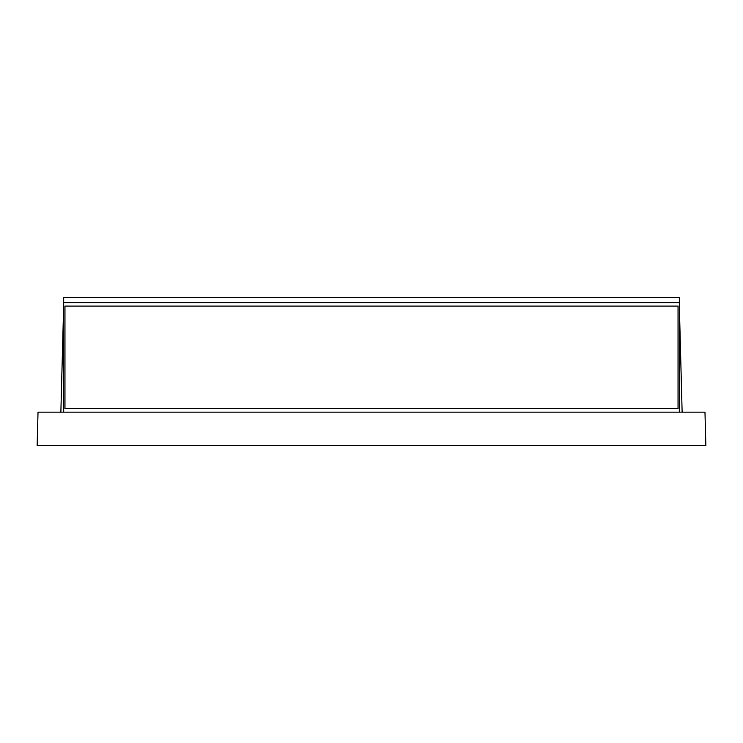 <?xml version="1.0" encoding="UTF-8"?>
<svg xmlns="http://www.w3.org/2000/svg" width="743" height="743" viewBox="0 0 743 743"><rect width="100%" height="100%" fill="white"/><g stroke="black" fill="none" stroke-linecap="round" stroke-linejoin="round"><path stroke-width="1.11" d="M63.675 412.161L63.675 297.497L679.325 297.497L679.325 302.624L63.675 302.624M679.325 412.161L679.325 302.624M704.977 412.161L38.023 412.161L37.15 445.503L705.85 445.503L704.977 412.161M679.325 305.187L682.13 412.161M63.675 305.187L60.87 412.161M64.957 408.696L678.043 408.696L678.043 306.088L64.957 306.088L64.957 408.696"/></g></svg>
